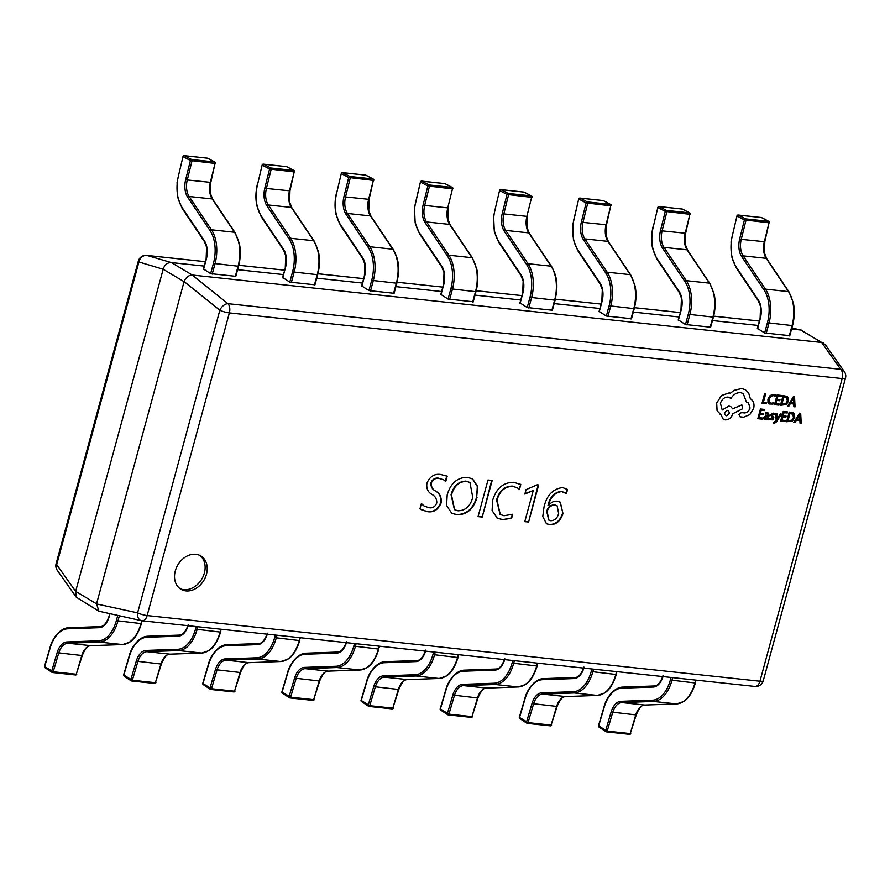 <?xml version="1.0" encoding="UTF-8"?>
<svg xmlns="http://www.w3.org/2000/svg" width="890" height="890" viewBox="0 0 890 890"><rect width="100%" height="100%" fill="white"/><g stroke="black" fill="none" stroke-linecap="round" stroke-linejoin="round"><path stroke-width="1.33" d="M175.297 570.924A19.402 15.119 120.8 0 0 180.948 589.269A19.402 15.119 120.8 0 0 206.458 574.273A19.402 15.119 120.8 0 0 200.806 555.927A19.402 15.119 120.8 0 0 175.297 570.924M179.936 588.59A19.402 15.119 120.8 0 0 204.366 573.027A19.402 15.119 120.8 0 0 199.738 555.36M538.661 484.972L528.593 522.029L524.8 521.618L533.244 490.524L524.855 494.061L526.068 489.6L537.182 484.816L538.661 484.972M504.085 515.722L512.718 514.242L511.628 518.258L502.416 519.682L497.154 518.036L492.092 510.582L492.726 500.058C496.464 488.165 503.506 482.247 513.853 482.313L520.784 484.549L519.46 489.455L517.346 487.809L512.796 486.341C504.919 486.418 499.657 491.046 496.987 500.202L500.302 514.531L504.085 515.722M520.149 484.138L520.784 484.549L519.07 489.088M478.064 516.612L487.998 479.999L492.181 480.455L482.235 517.057L478.064 516.612M477.073 497.221C473.68 508.947 466.95 514.809 456.893 514.798L451.742 513.196L446.591 505.609L447.192 494.907C450.663 483.114 457.46 477.263 467.584 477.351L472.635 478.954L477.707 486.563L476.651 496.976C473.257 508.702 466.538 514.565 456.481 514.553L456.893 514.798M427.267 511.628L419.935 508.891L421.393 503.529L424.163 506.043L428.813 507.656C432.451 508.424 435.121 506.833 436.812 502.895C436.823 498.845 435.121 495.975 431.739 494.306C427.801 492.036 426.199 488.299 426.944 483.103C429.892 476.473 434.454 473.591 440.628 474.47L447.192 476.206L445.734 481.568L443.721 479.844L439.204 478.453C435.688 477.819 433.041 479.365 431.25 483.07C431.138 486.897 432.674 489.611 435.855 491.213C440.005 493.583 441.752 497.488 441.106 502.939C438.203 509.825 433.586 512.718 427.267 511.628L420.636 509.469M562.669 487.542L567.531 489.556L566.429 493.572L561.657 491.569C554.748 492.57 550.343 497.254 548.44 505.631L548.54 505.642C550.955 502.372 553.814 500.881 557.096 501.192L560.322 502.205L562.97 513.508C560.611 520.973 556.183 524.722 549.697 524.744L546.482 523.732L542.789 516.534L544.001 507.066C546.716 495.33 552.935 488.821 562.669 487.542M204.188 266.088L171.403 262.583L192.296 275.032L821.681 342.472L800.8 330.023L791.599 329.033M758.18 325.451L712.456 320.556M679.037 316.974L633.313 312.079M599.893 308.496L554.17 303.59M520.75 300.008L475.038 295.113M441.618 291.531L395.894 286.636M362.475 283.053L316.751 278.158M283.332 274.576L237.608 269.67M96.554 603.821L184.074 281.685L163.182 269.236L75.661 591.372L96.554 603.821L98.912 611.207L141.321 620.653A7.765 5.318 102.3 0 0 141.321 620.653A7.765 5.318 102.3 0 0 141.777 620.719A7.765 4.583 -83.9 0 0 142.133 620.775A7.765 4.583 -83.9 0 0 147.139 615.557L759.96 681.217L842.185 378.55L229.375 312.891L147.139 615.557A7.765 1.635 15.2 0 1 137.605 612.865A7.765 5.318 102.3 0 0 141.321 620.642A7.765 7.765 0 0 0 142.133 620.775L754.954 686.446A7.765 7.765 0 0 0 763.264 680.761L845.5 378.105A7.765 7.765 0 0 0 844.354 371.586A7.765 6.375 144.8 0 0 840.739 369.328L821.681 342.472M163.182 269.236L138.918 261.983L56.693 564.638A7.765 6.375 144.8 0 0 57.238 570.234L76.273 597.212L98.912 611.207M57.238 570.234A7.765 7.765 0 0 1 56.092 563.726A7.765 1.635 15.2 0 0 56.693 564.638L75.661 591.372M800.8 330.023L791.866 328.065M205.379 261.704L146.995 255.441L171.403 262.583M192.296 275.032L192.196 275.021C188.602 275.255 185.91 277.424 184.119 281.563L184.074 281.685M75.628 591.494L76.273 597.212M205.39 261.671L146.639 255.386A7.765 4.583 -83.9 0 1 146.995 255.441A7.765 6.975 106.3 0 0 138.918 261.983A7.765 1.635 15.2 0 1 138.328 261.059L56.092 563.726M844.354 371.586L825.319 344.619L800.9 330.034M171.303 262.572C167.309 262.561 164.617 264.742 163.215 269.103M823.773 343.184L821.793 342.483M192.196 275.021L227.918 303.668A7.765 4.717 128.7 0 0 219.841 310.209L184.119 281.563M421.326 503.762L423.952 505.921M446.78 475.961L445.367 481.145M443.498 479.721L439.204 478.453M438.781 478.197C435.266 477.574 432.618 479.12 430.838 482.825L431.25 483.07M430.838 482.825C430.716 486.652 432.251 489.367 435.433 490.969L435.855 491.213M435.433 490.969C439.582 493.327 441.329 497.243 440.684 502.694L441.106 502.939M440.684 502.694C437.78 509.581 433.174 512.473 426.844 511.383M456.481 514.553L451.53 513.074M472.423 478.831L477.318 486.452L476.651 496.976M469.731 482.38L465.848 481.101C458.417 481.445 453.488 485.984 451.063 494.718L454.423 509.592M466.26 481.345C458.828 481.69 453.911 486.229 451.486 494.962L454.623 509.725L457.994 510.782C465.492 510.66 470.409 506.165 472.746 497.31L469.942 482.502L465.848 481.101M491.714 480.4L482.235 517.057M481.824 516.812L478.108 516.411M512.173 514.498L511.628 518.258M511.216 518.002L502.416 519.682M502.005 519.426L496.943 517.913M517.135 487.687L512.796 486.341M512.373 486.085C504.508 486.174 499.234 490.802 496.564 499.957L496.987 500.202M496.564 499.957L500.102 514.409M538.194 484.917L528.593 522.029M528.182 521.774L524.844 521.418M524.433 493.805L533.244 490.524M566.151 488.51L567.531 489.556M567.108 489.311L566.029 493.271M565.039 492.615L561.657 491.569M561.234 491.325C554.337 492.326 549.931 497.009 548.018 505.387L548.44 505.631M560.11 502.082L562.97 513.508M562.558 513.252C560.188 520.728 555.76 524.477 549.275 524.499L549.697 524.744M549.275 524.499L546.271 523.609M556.906 505.654L554.537 504.841C550.777 504.808 548.162 506.933 546.683 511.227L548.73 520.016M554.96 505.097C551.199 505.053 548.574 507.189 547.105 511.483L548.941 520.149L550.754 520.728C554.704 520.561 557.34 518.169 558.664 513.552L557.129 505.776L554.537 504.841M672.684 677.624L671.906 680.483A31.05 18.312 96.1 0 1 653.438 701.442L621.776 702.577A15.519 9.156 -83.9 0 0 612.676 712.545L607.202 731.113A1.168 0.69 96.1 0 1 606.268 731.791A1.168 0.901 -56.2 0 1 605.934 731.669L605.934 731.669A1.168 0.901 -56.2 0 1 605.645 730.601L611.13 712.033A16.688 9.846 96.1 0 1 620.909 701.32L652.57 700.185A29.882 17.633 -83.9 0 0 670.348 680.005L671.038 677.457M599.281 727.119A1.168 0.901 -56.2 0 1 598.959 727.008L598.959 727.008A1.168 0.901 -56.2 0 1 598.67 725.94L607.202 731.113L630.254 733.582L635.738 715.026A15.519 9.156 96.1 0 1 644.827 705.047L676.489 703.912A31.05 18.312 -83.9 0 0 694.968 682.953L695.735 680.094M593.541 669.147L592.762 671.995A31.05 18.312 96.1 0 1 574.295 692.965L542.633 694.1A15.519 9.156 -83.9 0 0 533.533 704.068L528.059 722.635A1.168 0.69 96.1 0 1 527.125 723.314A1.168 0.901 -56.2 0 1 526.791 723.192L526.791 723.192A1.168 0.901 -56.2 0 1 526.513 722.124L531.986 703.556A16.688 9.846 96.1 0 1 541.765 692.832L573.427 691.708A29.882 17.633 -83.9 0 0 591.205 671.527L591.894 668.969M520.138 718.642A1.168 0.901 -56.2 0 1 519.816 718.53L519.816 718.53A1.168 0.901 -56.2 0 1 519.526 717.462L528.059 722.635L551.121 725.105L556.595 706.538A15.519 9.156 96.1 0 1 565.684 696.57L597.346 695.435A31.05 18.312 -83.9 0 0 615.824 674.464L616.592 671.616M514.398 660.669L513.619 663.517A31.05 18.312 96.1 0 1 495.151 684.488L463.49 685.611A15.519 9.156 -83.9 0 0 454.401 695.591L448.916 714.158A1.168 0.69 96.1 0 1 447.982 714.826A1.168 0.901 -56.2 0 1 447.659 714.715L447.659 714.715A1.168 0.901 -56.2 0 1 447.37 713.647L452.843 695.079A16.688 9.846 96.1 0 1 462.622 684.354L494.284 683.22A29.882 17.633 -83.9 0 0 512.062 663.05L512.751 660.491M441.006 710.164A1.168 0.901 -56.2 0 1 440.672 710.053L440.672 710.053A1.168 0.901 -56.2 0 1 440.383 708.985L448.916 714.158L471.978 716.628L477.452 698.06A15.519 9.156 96.1 0 1 486.552 688.081L518.214 686.958A31.05 18.312 -83.9 0 0 536.681 665.987L537.46 663.139M435.255 652.192L434.487 655.04A31.05 18.312 96.1 0 1 416.008 676L384.347 677.134A15.519 9.156 -83.9 0 0 375.257 687.113L369.773 705.681A1.168 0.69 96.1 0 1 368.838 706.348A1.168 0.901 -56.2 0 1 368.516 706.237L368.516 706.237A1.168 0.901 -56.2 0 1 368.226 705.169L373.711 686.602A16.688 9.846 96.1 0 1 383.479 675.877L415.141 674.742A29.882 17.633 -83.9 0 0 432.918 654.562L433.619 652.014M361.863 701.687A1.168 0.901 -56.2 0 1 361.529 701.565L361.529 701.565A1.168 0.901 -56.2 0 1 361.251 700.497L369.773 705.681L392.835 708.151L398.308 689.583A15.519 9.156 96.1 0 1 407.409 679.604L439.07 678.48A31.05 18.312 -83.9 0 0 457.538 657.51L458.317 654.662M356.122 643.704L355.344 646.563A31.05 18.312 96.1 0 1 336.865 667.522L305.203 668.657A15.519 9.156 -83.9 0 0 296.114 678.625L290.641 697.193A1.168 0.69 96.1 0 1 289.695 697.871A1.168 0.901 -56.2 0 1 289.372 697.749L289.372 697.749A1.168 0.901 -56.2 0 1 289.083 696.681L294.568 678.113A16.688 9.846 96.1 0 1 304.336 667.4L335.997 666.265A29.882 17.633 -83.9 0 0 353.786 646.084L354.476 643.537M282.72 693.21A1.168 0.901 -56.2 0 1 282.397 693.087L282.397 693.087A1.168 0.901 -56.2 0 1 282.108 692.019L290.641 697.193L313.692 699.662L319.176 681.106A15.519 9.156 96.1 0 1 328.265 671.127L359.927 669.992A31.05 18.312 -83.9 0 0 378.395 649.033L379.173 646.173M276.979 635.226L276.2 638.074A31.05 18.312 96.1 0 1 257.733 659.045L226.071 660.18A15.519 9.156 -83.9 0 0 216.971 670.148L211.497 688.715A1.168 0.69 96.1 0 1 210.563 689.394A1.168 0.901 -56.2 0 1 210.229 689.272L210.229 689.272A1.168 0.901 -56.2 0 1 209.94 688.204L215.424 669.636A16.688 9.846 96.1 0 1 225.192 658.912L256.865 657.788A29.882 17.633 -83.9 0 0 274.643 637.607L275.333 635.048M203.576 684.721A1.168 0.901 -56.2 0 1 203.254 684.61L203.254 684.61A1.168 0.901 -56.2 0 1 202.965 683.542L211.497 688.715L234.548 691.185L240.033 672.618A15.519 9.156 96.1 0 1 249.122 662.649L280.784 661.515A31.05 18.312 -83.9 0 0 299.262 640.544L300.03 637.696M197.836 626.749L197.057 629.597A31.05 18.312 96.1 0 1 178.59 650.568L146.928 651.691A15.519 9.156 -83.9 0 0 137.828 661.671L132.354 680.238A1.168 0.69 96.1 0 1 131.42 680.906A1.168 0.901 -56.2 0 1 131.086 680.794L131.086 680.794A1.168 0.901 -56.2 0 1 130.808 679.726L136.281 661.159A16.688 9.846 96.1 0 1 146.06 650.434L177.722 649.311A29.882 17.633 -83.9 0 0 195.5 629.13L196.189 626.571M124.433 676.244A1.168 0.901 -56.2 0 1 124.111 676.133L124.111 676.133A1.168 0.901 -56.2 0 1 123.821 675.065L132.354 680.238L155.405 682.708L160.89 664.14A15.519 9.156 96.1 0 1 169.979 654.161L201.641 653.038A31.05 18.312 -83.9 0 0 220.119 632.067L220.887 629.219M119.349 615.88L117.914 621.12A31.05 18.312 96.1 0 1 99.446 642.091L67.785 643.214A15.519 9.156 -83.9 0 0 58.696 653.193L53.211 671.761A1.168 0.69 96.1 0 1 52.276 672.428A1.168 0.901 -56.2 0 1 51.954 672.317L51.954 672.317A1.168 0.901 -56.2 0 1 51.664 671.249L57.138 652.681A16.688 9.846 96.1 0 1 66.917 641.957L98.579 640.822A29.882 17.633 -83.9 0 0 116.356 620.642L117.747 615.524M45.301 667.767A1.168 0.901 -56.2 0 1 44.967 667.645L44.967 667.645A1.168 0.901 -56.2 0 1 44.678 666.577L53.211 671.761L76.273 674.231L81.747 655.663A15.519 9.156 96.1 0 1 90.836 645.684L122.509 644.56A31.05 18.312 -83.9 0 0 140.976 623.59L141.755 620.731M789.552 335.652L764.632 332.982L767.414 322.736A29.882 17.633 -83.9 0 0 764.02 289.951L741.715 256.654A16.688 9.846 96.1 0 1 739.679 238.887L744.407 219.886L737.198 216.081A1.168 0.912 -62.3 0 1 738.4 215.08A1.168 0.69 -83.9 0 0 737.81 215.224M764.632 332.982L757.601 328.466M789.252 335.93L792.033 325.684A31.05 18.312 -83.9 0 0 788.507 291.608L766.201 258.322A15.519 9.156 96.1 0 1 764.31 241.802L769.038 222.789L744.407 219.886A1.168 0.912 -62.3 0 1 745.62 218.873L768.682 221.343A1.168 0.912 -62.3 0 1 768.949 221.421L761.729 217.627A1.168 0.912 -62.3 0 1 761.94 217.794M757.524 328.755L760.305 318.509A16.688 9.846 96.1 0 0 758.414 300.197L736.108 266.9A29.882 17.633 -83.9 0 1 732.459 235.094L736.998 215.903A1.168 1.168 0 0 1 738.255 215.024L761.306 217.494A1.168 0.69 -83.9 0 1 761.462 217.549L738.4 215.08L745.62 218.873A1.168 0.69 -83.9 0 1 745.987 220.32L741.248 239.332L764.799 241.746L769.038 222.789A1.168 0.69 -83.9 0 0 768.682 221.343L761.462 217.549A1.168 0.912 -62.3 0 1 761.729 217.627A1.168 1.168 0 0 0 761.306 217.494A1.168 0.69 -83.9 0 0 761.15 217.516M710.409 327.175L685.489 324.505L688.27 314.259A29.882 17.633 -83.9 0 0 684.888 281.463L662.572 248.177A16.688 9.846 96.1 0 1 660.536 230.41L665.264 211.397L658.055 207.604A1.168 0.912 -62.3 0 1 659.268 206.591A1.168 0.69 -83.9 0 0 658.667 206.747M685.489 324.505L678.458 319.988M710.109 327.453L712.89 317.207A31.05 18.312 -83.9 0 0 709.375 283.131L687.058 249.834A15.519 9.156 96.1 0 1 685.167 233.314L689.895 214.301L665.264 211.397A1.168 0.912 -62.3 0 1 666.477 210.385L689.539 212.866A1.168 0.912 -62.3 0 1 689.806 212.944L682.585 209.15A1.168 0.912 -62.3 0 1 682.808 209.317M678.38 320.278L681.173 310.031A16.688 9.846 96.1 0 0 679.281 291.709L656.965 258.423A29.882 17.633 -83.9 0 1 653.327 226.616L657.855 207.426A1.168 1.168 0 0 1 659.112 206.547L682.163 209.017A1.168 0.69 -83.9 0 1 682.319 209.061L659.268 206.591L666.477 210.385A1.168 0.69 -83.9 0 1 666.844 211.831L662.115 230.844L685.656 233.269L689.895 214.301A1.168 0.69 -83.9 0 0 689.539 212.866L682.319 209.061A1.168 0.912 -62.3 0 1 682.585 209.15A1.168 1.168 0 0 0 682.163 209.017A1.168 0.69 -83.9 0 0 682.007 209.028M631.277 318.698L606.346 316.028L609.127 305.782A29.882 17.633 -83.9 0 0 605.745 272.985L583.428 239.688A16.688 9.846 96.1 0 1 581.393 221.933L586.132 202.92L578.912 199.126A1.168 0.912 -62.3 0 1 580.124 198.114A1.168 0.69 -83.9 0 0 579.524 198.259M606.346 316.028L599.326 311.511M630.966 318.965L633.747 308.719A31.05 18.312 -83.9 0 0 630.231 274.654L607.915 241.357A15.519 9.156 96.1 0 1 606.023 224.836L610.751 205.824L586.132 202.92A1.168 0.912 -62.3 0 1 587.344 201.908L610.395 204.377A1.168 0.912 -62.3 0 1 610.662 204.455A1.168 0.912 -62.3 0 1 610.662 204.466L603.442 200.662A1.168 0.912 -62.3 0 1 603.665 200.84M599.248 311.789L602.029 301.543A16.688 9.846 96.1 0 0 600.138 283.231L577.821 249.945A29.882 17.633 -83.9 0 1 574.183 218.139L578.723 198.937A1.168 1.168 0 0 1 579.969 198.07L603.031 200.539A1.168 0.69 -83.9 0 1 603.175 200.584L580.124 198.114L587.344 201.908A1.168 0.69 -83.9 0 1 587.7 203.354L582.972 222.367L606.524 224.781L610.751 205.824A1.168 0.69 -83.9 0 0 610.395 204.377L603.175 200.584A1.168 0.912 -62.3 0 1 603.442 200.662A1.168 1.168 0 0 0 603.031 200.539A1.168 0.69 -83.9 0 0 602.864 200.55M552.134 310.221L527.203 307.54L529.984 297.305A29.882 17.633 -83.9 0 0 526.602 264.508L504.296 231.211A16.688 9.846 96.1 0 1 502.26 213.455L506.989 194.443L499.768 190.649A1.168 0.912 -62.3 0 1 500.981 189.637A1.168 0.69 -83.9 0 0 500.391 189.781M527.203 307.54L520.183 303.023M551.822 310.488L554.604 300.242A31.05 18.312 -83.9 0 0 551.088 266.177L528.782 232.88A15.519 9.156 96.1 0 1 526.88 216.359L531.619 197.346L506.989 194.443A1.168 0.912 -62.3 0 1 508.201 193.43L531.252 195.9A1.168 0.912 -62.3 0 1 531.519 195.978L524.299 192.184A1.168 0.912 -62.3 0 1 524.522 192.362M520.105 303.312L522.886 293.066A16.688 9.846 96.1 0 0 520.995 274.754L498.689 241.457A29.882 17.633 -83.9 0 1 495.04 209.662L499.579 190.46A1.168 1.168 0 0 1 500.825 189.592L523.887 192.062A1.168 0.69 -83.9 0 1 524.043 192.107L500.981 189.637L508.201 193.43A1.168 0.69 -83.9 0 1 508.557 194.877L503.829 213.889L526.88 216.359L531.619 197.346A1.168 0.69 -83.9 0 0 531.252 195.9L524.043 192.107A1.168 0.912 -62.3 0 1 524.299 192.184A1.168 1.168 0 0 0 523.887 192.062A1.168 0.69 -83.9 0 0 523.732 192.073M472.991 301.732L448.059 299.062L450.852 288.816A29.882 17.633 -83.9 0 0 447.459 256.031L425.153 222.734A16.688 9.846 96.1 0 1 423.117 204.967L427.845 185.965L420.625 182.161A1.168 0.912 -62.3 0 1 421.838 181.16A1.168 0.69 -83.9 0 0 421.248 181.304M448.059 299.062L441.04 294.546M472.679 302.01L475.471 291.764A31.05 18.312 -83.9 0 0 471.945 257.688L449.639 224.402A15.519 9.156 96.1 0 1 447.748 207.882L452.476 188.869L427.845 185.965A1.168 0.912 -62.3 0 1 429.058 184.953L452.109 187.423A1.168 0.912 -62.3 0 1 452.376 187.501L445.167 183.707A1.168 0.912 -62.3 0 1 445.378 183.874M440.962 294.835L443.743 284.589A16.688 9.846 96.1 0 0 441.852 266.277L419.546 232.98A29.882 17.633 -83.9 0 1 415.897 201.173L420.436 181.972A1.168 1.168 0 0 1 421.693 181.104L444.744 183.574A1.168 0.69 -83.9 0 1 444.9 183.629L421.838 181.16L429.058 184.953A1.168 0.69 -83.9 0 1 429.414 186.399L424.686 205.412L447.748 207.882L452.476 188.869A1.168 0.69 -83.9 0 0 452.109 187.423L444.9 183.629A1.168 0.912 -62.3 0 1 445.167 183.707A1.168 1.168 0 0 0 444.744 183.574A1.168 0.69 -83.9 0 0 444.588 183.596M393.847 293.255L368.927 290.585L371.709 280.339A29.882 17.633 -83.9 0 0 368.315 247.542L346.01 214.256A16.688 9.846 96.1 0 1 343.974 196.49L348.702 177.477L341.493 173.684A1.168 0.912 -62.3 0 1 342.695 172.671A1.168 0.69 -83.9 0 0 342.105 172.827M368.927 290.585L361.896 286.068M393.547 293.533L396.328 283.287A31.05 18.312 -83.9 0 0 392.801 249.211L370.496 215.925A15.519 9.156 96.1 0 1 368.605 199.393L373.333 180.392L348.702 177.477A1.168 0.912 -62.3 0 1 349.915 176.476L372.977 178.946A1.168 0.912 -62.3 0 1 373.244 179.023L366.024 175.23A1.168 0.912 -62.3 0 1 366.235 175.397M361.818 286.357L364.6 276.111A16.688 9.846 96.1 0 0 362.708 257.788L340.403 224.503A29.882 17.633 -83.9 0 1 336.754 192.696L341.293 173.506A1.168 1.168 0 0 1 342.55 172.627L365.601 175.096A1.168 0.69 -83.9 0 1 365.757 175.141L342.695 172.671L349.915 176.476A1.168 0.69 -83.9 0 1 350.271 177.911L345.543 196.924L369.094 199.349L373.333 180.392A1.168 0.69 -83.9 0 0 372.977 178.946L365.757 175.141A1.168 0.912 -62.3 0 1 366.024 175.23A1.168 1.168 0 0 0 365.601 175.096A1.168 0.69 -83.9 0 0 365.445 175.108M314.704 284.778L289.784 282.108L292.565 271.862A29.882 17.633 -83.9 0 0 289.183 239.065L266.867 205.768A16.688 9.846 96.1 0 1 264.831 188.013L269.559 169L262.35 165.206A1.168 0.912 -62.3 0 1 263.562 164.194A1.168 0.69 -83.9 0 0 262.962 164.339M289.784 282.108L282.753 277.591M314.404 285.045L317.185 274.799A31.05 18.312 -83.9 0 0 313.669 240.734L291.353 207.437A15.519 9.156 96.1 0 1 289.461 190.916L294.19 171.904L269.559 169A1.168 0.912 -62.3 0 1 270.771 167.988L293.834 170.457A1.168 0.912 -62.3 0 1 294.101 170.546L286.88 166.742A1.168 0.912 -62.3 0 1 287.103 166.919M282.675 277.869L285.468 267.623A16.688 9.846 96.1 0 0 283.576 249.311L261.26 216.025A29.882 17.633 -83.9 0 1 257.622 184.219L262.149 165.028A1.168 1.168 0 0 1 263.407 164.149L286.458 166.619A1.168 0.69 -83.9 0 1 286.613 166.664L263.562 164.194L270.771 167.988A1.168 0.69 -83.9 0 1 271.139 169.434L266.399 188.446L289.951 190.861L294.19 171.904A1.168 0.69 -83.9 0 0 293.834 170.457L286.613 166.664A1.168 0.912 -62.3 0 1 286.88 166.742A1.168 1.168 0 0 0 286.458 166.619A1.168 0.69 -83.9 0 0 286.302 166.63M235.572 276.3L210.641 273.631L213.422 263.384A29.882 17.633 -83.9 0 0 210.04 230.588L187.723 197.291A16.688 9.846 96.1 0 1 185.687 179.535L190.427 160.523L183.207 156.729A1.168 0.912 -62.3 0 1 184.419 155.717A1.168 0.69 -83.9 0 0 183.818 155.861M210.641 273.631L203.621 269.103M235.26 276.567L238.042 266.321A31.05 18.312 -83.9 0 0 234.526 232.257L212.209 198.96A15.519 9.156 96.1 0 1 210.318 182.439L215.046 163.426L190.427 160.523A1.168 0.912 -62.3 0 1 191.628 159.51L214.69 161.98A1.168 0.912 -62.3 0 1 214.957 162.058L207.737 158.264A1.168 0.912 -62.3 0 1 207.96 158.442M203.543 269.392L206.324 259.146A16.688 9.846 96.1 0 0 204.433 240.834L182.116 207.537A29.882 17.633 -83.9 0 1 178.478 175.742L183.006 156.54A1.168 1.168 0 0 1 184.263 155.672L207.326 158.142A1.168 0.69 -83.9 0 1 207.47 158.186L184.419 155.717L191.628 159.51A1.168 0.69 -83.9 0 1 191.995 160.957L187.267 179.969L210.819 182.383L215.046 163.426A1.168 0.69 -83.9 0 0 214.69 161.98L207.47 158.186A1.168 0.912 -62.3 0 1 207.737 158.264A1.168 1.168 0 0 0 207.326 158.142A1.168 0.69 -83.9 0 0 207.159 158.153M766.646 402.692L763.364 402.336L765.7 393.758L764.632 393.647L762.007 403.326L766.346 403.793L766.646 402.692L763.375 402.313M765.7 393.758L764.588 393.625L762.007 403.326M775.424 395.038L773.577 394.437L770.162 395.538L767.948 399.165L768.059 402.781L769.127 403.971L772.965 404.082L773.243 402.859L770.94 403.281L769.149 402.058L769.082 399.209L770.74 396.395L773.277 395.56L775.068 396.35L775.246 394.926M773.288 402.892L770.94 403.281M775.379 395.015L773.532 394.415L770.117 395.516L767.903 399.143L768.014 402.758L769.082 403.938M779.996 399.621L777.048 399.31L777.893 396.217L781.075 396.551L781.376 395.438L777.126 394.982L774.5 404.661L778.928 405.139L779.195 404.004L775.869 403.648L776.748 400.422L779.696 400.734L779.996 399.621L777.059 399.287M779.228 404.038L775.869 403.671M781.376 395.438L777.092 394.96L774.5 404.661M780.486 405.306L786.326 404.538L788.54 401.056L788.229 397.496L787.127 396.395L783.122 395.627L780.441 405.284L783.078 395.605L787.127 396.395M787.216 398.13L783.879 396.851L781.854 404.316L785.77 403.693L787.416 400.978L787.25 398.153L786.471 397.407L787.372 400.945L785.725 403.671L781.854 404.294M795.059 406.864L794.559 396.851L793.424 396.729L787.65 406.074L788.829 406.196L790.342 403.637L793.769 404.004L793.891 406.741L795.059 406.864M790.976 402.58L793.735 402.87L793.613 398.019L790.976 402.58L793.691 402.847L793.602 397.997M793.724 404.004L793.891 406.741M794.559 396.851L793.379 396.706L787.65 406.074M762.563 418.044L759.192 417.688L760.082 414.428L763.03 414.751L763.331 413.639L760.383 413.327L761.217 410.223L764.399 410.568L764.666 409.433L760.461 409L757.835 418.678L762.263 419.157L762.563 418.044L759.203 417.666M763.331 413.639L760.383 413.305M764.666 409.433L760.416 408.977L757.835 418.678M767.403 413.438L768.137 415.263L766.323 415.363L763.754 417.41L763.854 418.934L765.066 419.624L767.213 418.578L766.946 419.657L767.981 419.769L769.183 415.319L767.77 412.471L765.567 412.893L765.255 414.072L767.87 413.583M767.369 413.416L768.103 415.241L766.279 415.341L763.709 417.388L763.82 418.912L765.066 419.624M767.725 412.437L765.534 412.871L765.211 414.05M765.333 416.576L764.91 418.255L765.611 418.656L766.88 418.211L767.892 416.186L765.333 416.576M764.91 418.255L766.846 418.189L767.836 416.186M767.18 418.623L766.946 419.657M763.82 418.912L765.033 419.602L763.82 418.912M764.866 418.233L765.567 418.634M771.775 417.043L772.731 418.445L771.296 419.268L769.783 418.422L769.438 419.668L772.787 419.88L773.822 417.276L771.841 414.874L773.221 414.061L774.589 414.729L774.901 413.55L773.599 413.094L771.819 413.461L770.751 414.874L772.765 418.467L771.296 419.268L769.739 418.4L769.405 419.646M771.252 419.246L769.739 418.4M774.867 413.516L771.775 413.438L770.707 414.84L771.73 417.021M781.409 414.095L780.296 413.95L777.015 419.557L776.914 413.605L775.724 413.461L776.158 420.603L773.488 422.472L773.199 423.551L773.877 423.751L776.581 421.76L781.409 414.095L780.296 413.95M780.341 413.972L777.281 418.99M776.914 413.605L775.769 413.483L776.158 420.603M776.202 420.625L773.488 422.472M774.044 422.672L773.243 423.573M785.381 420.492L782.01 420.113L782.889 416.876L785.837 417.188L786.137 416.086L783.2 415.752L784.034 412.671L787.216 413.016L787.517 411.903L783.233 411.414L780.608 421.092L785.08 421.593L785.381 420.492L782.01 420.136M786.137 416.086L783.2 415.764M787.517 411.903L783.233 411.414M783.278 411.447L780.641 421.126M786.638 421.76L792.467 420.992L794.692 417.521L794.381 413.95L793.268 412.86L789.263 412.081L786.593 421.738L789.219 412.059L793.224 412.827M793.357 414.584L790.02 413.316L787.995 420.77L791.911 420.158L793.557 417.432L793.402 414.607L792.623 413.861L793.524 417.41L791.877 420.136L788.006 420.759M801.211 423.329L800.7 413.316L799.565 413.194L793.802 422.528L794.97 422.661L796.483 420.091L799.91 420.458L800.032 423.195L801.211 423.329M797.117 419.034L799.876 419.335L799.787 414.484L797.117 419.034L799.843 419.312L799.743 414.462M799.876 420.458L800.032 423.195M800.7 413.316L799.52 413.16L793.802 422.528M753.697 408.354C754.609 403.871 753.496 400.667 750.348 398.72L748.657 392.946L745.408 389.753L741.67 388.507L733.905 390.443L730.512 393.191L729.199 392.913L721.568 395.494L716.684 403.048L717.106 410.813L720.889 414.618L723.292 419.268L725.183 419.891C728.854 419.869 731.435 417.788 732.915 413.639L742.683 408.733L741.86 404.894L732.704 408.866L730.823 406.674L728.943 406.051L722.202 410.012L720.41 403.303C721.89 399.154 724.46 397.062 728.131 397.051L730.957 398.409C733.404 394.426 736.62 392.501 740.602 392.646L743.206 393.502L746.465 402.124L748.379 402.658L750.048 408.032C749.002 411.113 747.111 412.749 744.374 412.949L741.403 412.56L739 414.495L740.124 416.809L743.584 417.188L749.747 414.662L753.697 408.354M720.066 414.184L720.889 414.618M726.207 415.73L726.251 415.752C729.689 414.262 730.167 412.471 727.709 410.39C724.282 411.859 723.793 413.65 726.251 415.752L726.207 415.73C729.644 414.239 730.134 412.448 727.664 410.357M728.432 410.624L727.709 410.39M748.368 402.647L750.003 408.009C748.957 411.08 747.066 412.726 744.329 412.927L741.359 412.537L738.967 414.473L740.08 416.787M743.183 393.491L746.465 402.124M730 397.674L730.957 398.409M730.823 406.674L728.899 406.029L722.157 409.978M741.86 404.894L732.681 408.833M745.386 389.742L741.626 388.485L733.861 390.421L730.468 393.169L729.155 392.891L721.523 395.472L716.639 403.014L717.062 410.78L720.844 414.584L723.247 419.246M759.37 321.056L713.635 316.161M680.227 312.579L634.503 307.684L680.238 312.557M555.36 299.174L601.095 304.08L555.36 299.196M521.952 295.625L476.217 290.719L521.952 295.591M397.085 282.219L442.808 287.114L397.074 282.241M363.665 278.659L317.93 273.764M284.522 270.182L238.798 265.276L284.533 270.16M96.521 603.943L137.605 612.865L219.841 310.209A7.765 1.635 15.2 0 0 229.375 312.891A7.765 4.583 96.1 0 0 227.918 303.668L840.739 369.328A7.765 4.583 -83.9 0 1 842.185 378.55A7.765 1.635 15.2 0 0 845.5 378.105M759.092 321.034A7.765 4.583 96.1 0 1 759.381 321.034L713.647 316.139M763.264 680.761A7.765 1.635 15.2 0 1 759.96 681.217A7.765 4.583 96.1 0 1 754.954 686.446M611.13 712.033L636.239 714.937L630.254 733.582A1.168 0.69 96.1 0 1 629.341 734.272L606.669 731.836M663.006 676.589A16.688 9.846 96.1 0 1 653.316 687.047L621.654 688.17A29.882 17.633 -83.9 0 0 604.143 707.372L598.77 725.617M620.909 701.32A1.168 0.934 -92 0 0 621.776 702.577L644.827 705.047A1.168 0.934 -92 0 0 644.939 705.047C642.113 704.546 639.209 707.839 636.239 714.937L636.05 714.715M652.57 700.185A1.168 0.934 -92 0 0 653.438 701.442L676.489 703.912A1.168 0.934 -92 0 0 676.6 703.923L644.939 705.047A1.168 0.934 -92 0 0 645.039 705.036M621.654 688.17A1.168 0.934 -92 0 1 622.655 687.113L654.094 685.99M670.348 680.005L694.968 682.953L696.202 680.149M695.268 682.674L695.457 682.886C692.487 692.375 688.526 698.617 683.565 701.587L676.6 703.923M653.316 687.047A1.168 0.934 -92 0 1 654.317 685.979M630.576 733.271L630.754 733.505A1.168 1.168 0 0 1 629.519 734.328L606.457 731.858A1.168 1.168 0 0 1 605.934 731.669L598.959 727.008A1.168 1.168 0 0 1 598.492 725.706L603.965 707.149C606.179 697.504 614.423 687.269 622.544 687.113L654.206 685.979C655.096 685.778 659.09 686.624 663.05 675.566M531.986 703.556L557.096 706.46L551.121 725.105A1.168 0.69 96.1 0 1 550.198 725.795L527.525 723.348M583.862 668.112A16.688 9.846 96.1 0 1 574.172 678.558L542.511 679.693A29.882 17.633 -83.9 0 0 525.011 698.895L519.626 717.14M541.765 692.832A1.168 0.934 -92 0 0 542.633 694.1L565.684 696.57A1.168 0.934 -92 0 0 565.795 696.57C562.97 696.069 560.066 699.362 557.096 706.46L556.918 706.226M573.427 691.708A1.168 0.934 -92 0 0 574.295 692.965L597.346 695.435A1.168 0.934 -92 0 0 597.457 695.435L565.795 696.57A1.168 0.934 -92 0 0 565.907 696.558M542.511 679.693A1.168 0.934 -92 0 1 543.512 678.636L574.962 677.513M591.205 671.527L615.824 674.464L617.059 671.672M616.125 674.197L616.314 674.398C613.344 683.898 609.383 690.128 604.421 693.11L597.457 695.435M574.172 678.558A1.168 0.934 -92 0 1 575.174 677.501M551.433 724.794L551.622 725.027A1.168 1.168 0 0 1 550.376 725.851L527.314 723.381A1.168 1.168 0 0 1 526.791 723.192L519.816 718.53A1.168 1.168 0 0 1 519.348 717.229L524.822 698.661C527.036 689.027 535.279 678.792 543.401 678.625L575.062 677.501C575.952 677.29 579.957 678.147 583.918 667.088M452.843 695.079L477.952 697.982L471.978 716.628A1.168 0.69 96.1 0 1 471.044 717.296L448.382 714.87M504.719 659.635A16.688 9.846 96.1 0 1 495.029 670.081L463.367 671.216A29.882 17.633 -83.9 0 0 445.868 690.418L440.483 708.651M462.622 684.354A1.168 0.934 -92 0 0 463.49 685.611L486.552 688.081A1.168 0.934 -92 0 0 486.652 688.092C483.826 687.592 480.923 690.885 477.952 697.982L477.774 697.749M494.284 683.22A1.168 0.934 -92 0 0 495.151 684.488L518.214 686.958A1.168 0.934 -92 0 0 518.314 686.958L486.652 688.092A1.168 0.934 -92 0 0 486.763 688.081M463.367 671.216A1.168 0.934 -92 0 1 464.369 670.148L495.819 669.035M512.062 663.05L536.681 665.987L537.916 663.183M536.993 665.72L537.182 665.92C534.2 675.421 530.24 681.651 525.289 684.633L518.314 686.958M495.029 670.081A1.168 0.934 -92 0 1 496.03 669.024M472.29 716.317L472.479 716.539A1.168 1.168 0 0 1 471.233 717.373L448.182 714.904A1.168 1.168 0 0 1 447.659 714.715L440.672 710.053A1.168 1.168 0 0 1 440.205 708.752L445.69 690.184C447.893 680.55 456.136 670.315 464.257 670.148L495.919 669.024C496.82 668.813 500.814 669.658 504.775 658.611M373.711 686.602L398.809 689.494L392.835 708.151A1.168 0.69 96.1 0 1 391.9 708.818L369.239 706.393M425.587 651.146A16.688 9.846 96.1 0 1 415.886 661.604L384.224 662.727A29.882 17.633 -83.9 0 0 366.724 681.929L361.34 700.174M383.479 675.877A1.168 0.934 -92 0 0 384.347 677.134L407.409 679.604A1.168 0.934 -92 0 0 407.509 679.604C404.683 679.103 401.791 682.408 398.809 689.494L398.631 689.272M415.141 674.742A1.168 0.934 -92 0 0 416.008 676L439.07 678.48A1.168 0.934 -92 0 0 439.171 678.48L407.509 679.604A1.168 0.934 -92 0 0 407.62 679.593M384.224 662.727A1.168 0.934 -92 0 1 385.225 661.671L416.676 660.547M432.918 654.562L457.538 657.51L458.784 654.706M457.849 657.232L458.039 657.443C455.068 666.933 451.097 673.174 446.146 676.144L439.171 678.48M415.886 661.604A1.168 0.934 -92 0 1 416.887 660.547M393.157 707.839L393.336 708.062A1.168 1.168 0 0 1 392.089 708.896L369.039 706.426A1.168 1.168 0 0 1 368.516 706.237L361.529 701.565A1.168 1.168 0 0 1 361.062 700.274L366.547 681.707C368.749 672.061 377.004 661.837 385.125 661.671L416.787 660.536C417.677 660.335 421.671 661.181 425.631 650.123M294.568 678.113L319.677 681.017L313.692 699.662A1.168 0.69 96.1 0 1 312.757 700.341L290.107 697.916M346.444 642.669A16.688 9.846 96.1 0 1 336.754 653.127L305.092 654.25A29.882 17.633 -83.9 0 0 287.581 673.452L282.197 691.697M304.336 667.4A1.168 0.934 -92 0 0 305.203 668.657L328.265 671.127A1.168 0.934 -92 0 0 328.377 671.127C325.54 670.626 322.647 673.919 319.677 681.017L319.488 680.794M335.997 666.265A1.168 0.934 -92 0 0 336.865 667.522L359.927 669.992A1.168 0.934 -92 0 0 360.038 670.003L328.377 671.127A1.168 0.934 -92 0 0 328.477 671.116M305.092 654.25A1.168 0.934 -92 0 1 306.093 653.193L337.532 652.07M353.786 646.084L378.395 649.033L379.641 646.229M378.706 648.754L378.895 648.966C375.925 658.455 371.953 664.697 367.003 667.667L360.038 670.003M336.754 653.127A1.168 0.934 -92 0 1 337.755 652.058M314.014 699.351L314.192 699.585A1.168 1.168 0 0 1 312.957 700.408L289.895 697.938A1.168 1.168 0 0 1 289.372 697.749L282.397 693.087A1.168 1.168 0 0 1 281.919 691.786L287.403 673.229C289.617 663.584 297.861 653.349 305.982 653.193L337.644 652.058C338.534 651.858 342.528 652.704 346.488 641.645M215.424 669.636L240.534 672.54L234.548 691.185A1.168 0.69 96.1 0 1 233.636 691.875L210.963 689.427M267.3 634.192A16.688 9.846 96.1 0 1 257.611 644.638L225.949 645.773A29.882 17.633 -83.9 0 0 208.438 664.975L203.065 683.22M225.192 658.912A1.168 0.934 -92 0 0 226.071 660.18L249.122 662.649A1.168 0.934 -92 0 0 249.233 662.649C246.408 662.149 243.504 665.442 240.534 672.54L240.345 672.306M256.865 657.788A1.168 0.934 -92 0 0 257.733 659.045L280.784 661.515A1.168 0.934 -92 0 0 280.895 661.515L249.233 662.649A1.168 0.934 -92 0 0 249.334 662.638M225.949 645.773A1.168 0.934 -92 0 1 226.95 644.716L258.389 643.592M274.643 637.607L299.262 640.544L300.497 637.752M299.563 640.277L299.752 640.477C296.782 649.978 292.821 656.208 287.859 659.19L280.895 661.515M257.611 644.638A1.168 0.934 -92 0 1 258.612 643.581M234.871 690.874L235.049 691.107A1.168 1.168 0 0 1 233.814 691.931L210.752 689.461A1.168 1.168 0 0 1 210.229 689.272L203.254 684.61A1.168 1.168 0 0 1 202.787 683.309L208.26 664.741C210.474 655.107 218.718 644.872 226.839 644.705L258.501 643.581C259.391 643.37 263.384 644.227 267.345 633.168M136.281 661.159L161.39 664.062L155.405 682.708A1.168 0.69 96.1 0 1 154.471 683.375L131.82 680.95M188.157 625.715A16.688 9.846 96.1 0 1 178.467 636.161L146.806 637.296A29.882 17.633 -83.9 0 0 129.306 656.497L123.921 674.731M146.06 650.434A1.168 0.934 -92 0 0 146.928 651.691L169.979 654.161A1.168 0.934 -92 0 0 170.09 654.172C167.264 653.672 164.361 656.965 161.39 664.062L161.212 663.829M177.722 649.311A1.168 0.934 -92 0 0 178.59 650.568L201.641 653.038A1.168 0.934 -92 0 0 201.752 653.038L170.09 654.172A1.168 0.934 -92 0 0 170.201 654.161M146.806 637.296A1.168 0.934 -92 0 1 147.807 636.228L179.257 635.115M195.5 629.13L220.119 632.067L221.354 629.263M220.42 631.8L220.609 632C217.638 641.501 213.678 647.731 208.716 650.712L201.752 653.038M178.467 636.161A1.168 0.934 -92 0 1 179.469 635.104M155.728 682.396L155.917 682.619A1.168 1.168 0 0 1 154.671 683.453L131.609 680.984A1.168 1.168 0 0 1 131.086 680.794L124.111 676.133A1.168 1.168 0 0 1 123.643 674.831L129.117 656.264C131.331 646.63 139.574 636.394 147.696 636.228L179.357 635.104C180.247 634.893 184.252 635.738 188.213 624.691M57.138 652.681L82.247 655.574L76.273 674.231A1.168 0.69 96.1 0 1 75.338 674.898L52.677 672.473M109.96 613.833L109.259 616.414A16.688 9.846 96.1 0 1 99.324 627.684L67.662 628.807A29.882 17.633 -83.9 0 0 50.163 648.009L44.778 666.254M66.917 641.957A1.168 0.934 -92 0 0 67.785 643.214L90.836 645.684A1.168 0.934 -92 0 0 90.947 645.695C88.121 645.183 85.218 648.487 82.247 655.574L82.069 655.352M98.579 640.822A1.168 0.934 -92 0 0 99.446 642.091L122.509 644.56A1.168 0.934 -92 0 0 122.609 644.56L90.947 645.695A1.168 0.934 -92 0 0 91.058 645.673M67.662 628.807A1.168 0.934 -92 0 1 68.663 627.75L100.114 626.627M116.356 620.642L140.976 623.59L142.211 620.786M141.287 623.312L141.477 623.523C138.495 633.013 134.535 639.254 129.584 642.224L122.609 644.56M99.324 627.684A1.168 0.934 -92 0 1 100.325 626.627M76.585 673.919L76.774 674.142A1.168 1.168 0 0 1 75.528 674.976L52.477 672.506A1.168 1.168 0 0 1 51.954 672.317L44.967 667.645A1.168 1.168 0 0 1 44.5 666.354L49.985 647.787C52.187 638.141 60.431 627.917 68.552 627.75L100.214 626.616C101.115 626.415 105.109 627.261 109.07 616.203L109.726 613.788M764.02 289.951A1.168 0.768 -33.8 0 1 765.456 289.139L788.507 291.608A1.168 0.768 -33.8 0 1 788.985 291.864L766.668 258.578A1.168 0.768 -33.8 0 0 766.201 258.322L743.15 255.853L765.456 289.139A31.05 18.312 96.1 0 1 768.971 323.215L766.19 333.461M739.679 238.887L741.248 239.332A15.519 9.156 -83.9 0 0 743.15 255.853A1.168 0.768 -33.8 0 0 741.715 256.654M789.741 335.864L792.523 325.618L767.414 322.736M736.998 215.903L732.526 234.849M732.459 235.094L731.046 241.846L731.725 256.776L736.075 267.645A1.168 0.768 146.2 0 1 736.108 266.9M758.414 300.197A1.168 0.768 146.2 0 0 758.38 300.942L736.075 267.645M684.888 281.463A1.168 0.768 -33.8 0 1 686.312 280.661L709.375 283.131A1.168 0.768 -33.8 0 1 709.842 283.387L687.536 250.101A1.168 0.768 -33.8 0 0 687.058 249.834L664.007 247.364L686.312 280.661A31.05 18.312 96.1 0 1 689.828 314.737L687.047 324.983M660.536 230.41L662.115 230.844A15.519 9.156 -83.9 0 0 664.007 247.364A1.168 0.768 -33.8 0 0 662.572 248.177M710.598 327.375L713.391 317.14L688.27 314.259M657.855 207.426L657.866 207.415A1.168 1.168 0 0 0 657.855 207.426L653.382 226.371M653.327 226.616L653.127 226.438C651.324 233.992 651.146 241.279 652.581 248.299L656.931 259.168A1.168 0.768 146.2 0 1 656.965 258.423M679.281 291.709A1.168 0.768 146.2 0 0 679.248 292.465L656.931 259.168M681.173 310.031L678.191 320.066M605.745 272.985A1.168 0.768 -33.8 0 1 607.169 272.184L630.231 274.654A1.168 0.768 -33.8 0 1 630.698 274.91L608.393 241.613A1.168 0.768 -33.8 0 0 607.915 241.357L584.864 238.887L607.169 272.184A31.05 18.312 96.1 0 1 610.696 306.249L607.903 316.495M581.393 221.933L582.972 222.367A15.519 9.156 -83.9 0 0 584.864 238.887A1.168 0.768 -33.8 0 0 583.428 239.688M631.466 318.898L634.247 308.652L609.127 305.782M577.821 249.945A1.168 0.768 146.2 0 0 577.799 250.691L573.438 239.822L572.771 224.881L578.711 198.948A1.168 1.168 0 0 1 578.723 198.915M600.138 283.231A1.168 0.768 146.2 0 0 600.105 283.977L577.799 250.691M526.602 264.508A1.168 0.768 -33.8 0 1 528.026 263.707L551.088 266.177A1.168 0.768 -33.8 0 1 551.555 266.433L529.25 233.136A1.168 0.768 -33.8 0 0 528.782 232.88L505.72 230.41L528.026 263.707A31.05 18.312 96.1 0 1 531.553 297.772L528.771 308.018M502.26 213.455L503.829 213.889A15.519 9.156 -83.9 0 0 505.72 230.41A1.168 0.768 -33.8 0 0 504.296 231.211M552.323 310.421L555.104 300.175L529.984 297.305M499.579 190.46L499.579 190.449A1.168 1.168 0 0 0 499.579 190.46L495.107 209.406M495.04 209.662L493.627 216.404L494.306 231.333L498.656 242.214A1.168 0.768 146.2 0 1 498.689 241.457M520.995 274.754A1.168 0.768 146.2 0 0 520.962 275.5L498.656 242.214M447.459 256.031A1.168 0.768 -33.8 0 1 448.894 255.219L471.945 257.688A1.168 0.768 -33.8 0 1 472.423 257.944L450.106 224.658A1.168 0.768 -33.8 0 0 449.639 224.402L426.577 221.933L448.894 255.219A31.05 18.312 96.1 0 1 452.409 289.295L449.628 299.541M423.117 204.967L424.686 205.412A15.519 9.156 -83.9 0 0 426.577 221.933A1.168 0.768 -33.8 0 0 425.153 222.734M473.18 301.944L475.961 291.697L450.852 288.816M419.546 232.98A1.168 0.768 146.2 0 0 419.513 233.725L415.163 222.856L414.484 207.926L420.436 181.983A1.168 1.168 0 0 1 420.436 181.96M441.852 266.277A1.168 0.768 146.2 0 0 441.818 267.022L419.513 233.725M368.315 247.542A1.168 0.768 -33.8 0 1 369.751 246.741L392.801 249.211A1.168 0.768 -33.8 0 1 393.28 249.467L370.963 216.181A1.168 0.768 -33.8 0 0 370.496 215.925L347.434 213.444L369.751 246.741A31.05 18.312 96.1 0 1 373.266 280.817L370.485 291.063M343.974 196.49L345.543 196.924A15.519 9.156 -83.9 0 0 347.434 213.444A1.168 0.768 -33.8 0 0 346.01 214.256M394.036 293.466L396.818 283.22L371.709 280.339M341.293 173.506L341.293 173.494A1.168 1.168 0 0 0 341.293 173.506L336.82 192.451M336.754 192.696L336.565 192.518C334.762 200.072 334.573 207.359 336.02 214.379L340.369 225.248A1.168 0.768 146.2 0 1 340.403 224.503M362.708 257.788A1.168 0.768 146.2 0 0 362.675 258.545L340.369 225.248M289.183 239.065A1.168 0.768 -33.8 0 1 290.607 238.264L313.669 240.734A1.168 0.768 -33.8 0 1 314.137 240.99L291.831 207.693A1.168 0.768 -33.8 0 0 291.353 207.437L268.302 204.967L290.607 238.264A31.05 18.312 96.1 0 1 294.123 272.329L291.341 282.575M264.831 188.013L266.399 188.446A15.519 9.156 -83.9 0 0 268.302 204.967A1.168 0.768 -33.8 0 0 266.867 205.768M314.893 284.978L317.685 274.732L292.565 271.862M262.149 165.028L257.677 183.963M257.622 184.219L257.421 184.041C255.619 191.595 255.441 198.882 256.876 205.902L261.226 216.771A1.168 0.768 146.2 0 1 261.26 216.025M283.576 249.311A1.168 0.768 146.2 0 0 283.543 250.068L261.226 216.771M285.468 267.623L282.486 277.669M210.04 230.588A1.168 0.768 -33.8 0 1 211.464 229.787L234.526 232.257A1.168 0.768 -33.8 0 1 234.993 232.513L212.688 199.215A1.168 0.768 -33.8 0 0 212.209 198.96L189.158 196.49L211.464 229.787A31.05 18.312 96.1 0 1 214.991 263.852L212.198 274.098M185.687 179.535L187.267 179.969A15.519 9.156 -83.9 0 0 189.158 196.49A1.168 0.768 -33.8 0 0 187.723 197.291M235.761 276.501L238.542 266.255L213.422 263.384M183.006 156.54L183.017 156.529A1.168 1.168 0 0 0 183.006 156.54L178.534 175.486M178.478 175.742L177.066 182.483L177.733 197.413L182.083 208.293A1.168 0.768 146.2 0 1 182.116 207.537M204.433 240.834A1.168 0.768 146.2 0 0 204.4 241.579L182.083 208.293M317.941 273.731L363.676 278.637M146.639 255.386A7.765 7.765 0 0 0 138.328 261.059M801.401 330.112L791.866 328.043M792.523 325.618C794.559 317.808 794.837 310.232 793.368 302.878L788.985 291.864M766.668 258.578L764.477 252.971L764.799 241.746M769.527 222.734A1.168 1.168 0 0 0 768.938 221.421M758.38 300.942L760.583 306.572L760.116 318.297L757.334 328.543M713.391 317.14C715.415 309.331 715.694 301.755 714.225 294.401L709.842 283.387M687.536 250.101L685.333 244.494L685.656 233.269M690.395 214.256A1.168 1.168 0 0 0 689.806 212.944M679.248 292.465L681.451 298.083L680.984 309.82M634.247 308.652C636.272 300.853 636.561 293.277 635.082 285.924L630.698 274.91M608.393 241.613L606.19 236.006L606.524 224.781M611.252 205.768A1.168 1.168 0 0 0 610.662 204.455M600.105 283.977L602.308 289.606L601.84 301.343L599.059 311.589M555.104 300.175L556.595 292.165C557.107 284.611 557.596 277.28 551.555 266.433M529.25 233.136L527.058 227.529L527.381 216.303M532.109 197.291A1.168 1.168 0 0 0 531.519 195.978M520.962 275.5L523.164 281.129L522.697 292.866L519.916 303.112M475.961 291.697C477.997 283.888 478.275 276.312 476.795 268.958L472.423 257.944M450.106 224.658L447.915 219.051L448.237 207.826M452.966 188.814A1.168 1.168 0 0 0 452.376 187.501M441.818 267.022L444.021 272.651L443.554 284.377L440.772 294.623M396.818 283.22L398.308 275.199C398.82 267.645 399.31 260.314 393.28 249.467M370.963 216.181L368.772 210.574L369.094 199.349M373.822 180.336A1.168 1.168 0 0 0 373.233 179.023M362.675 258.545L364.878 264.163L364.411 275.9L361.629 286.146M317.685 274.732C319.71 266.933 319.988 259.357 318.52 252.004L314.137 240.99M291.831 207.693L289.628 202.097L289.951 190.861M294.69 171.848A1.168 1.168 0 0 0 294.101 170.546M283.543 250.068L285.746 255.686L285.278 267.423M238.542 266.255C240.567 258.456 240.856 250.869 239.377 243.515L234.993 232.513M212.688 199.215L210.485 193.608L210.819 182.383M215.547 163.371A1.168 1.168 0 0 0 214.957 162.058M204.4 241.579L206.602 247.209L206.135 258.945L203.354 269.192"/></g></svg>
